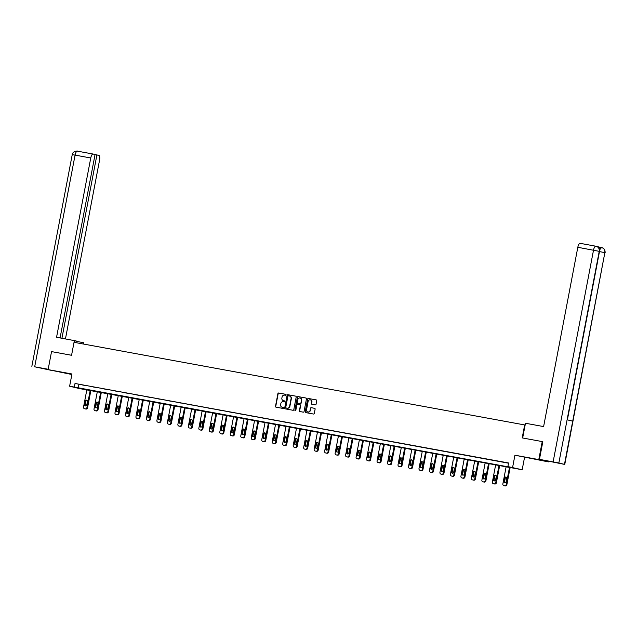 <?xml version="1.0" encoding="UTF-8"?>
<svg xmlns="http://www.w3.org/2000/svg" width="637" height="637" viewBox="0 0 637 637"><rect width="100%" height="100%" fill="white"/><g stroke="black" fill="none" stroke-linecap="round" stroke-linejoin="round"><path stroke-width="0.96" d="M286.085 394.892A0.502 0.47 -76.5 0 0 285.71 394.311L278.703 393.021A0.717 0.669 -76.5 0 0 277.907 393.61L275.487 406.334A0.717 0.669 -76.5 0 0 276.012 407.162L283.019 408.444A0.502 0.47 -76.5 0 0 283.576 408.038A0.502 0.47 -76.5 0 0 283.202 407.457L282.302 407.29A2.301 2.142 -76.5 0 1 280.622 404.638L280.821 403.579A2.301 2.142 -76.5 0 1 283.361 401.708L284.269 401.875A0.502 0.47 -76.5 0 0 284.827 401.461A0.502 0.47 -76.5 0 0 284.46 400.88L283.553 400.713A2.301 2.142 -76.5 0 1 281.873 398.069L282.08 397.01A2.301 2.142 -76.5 0 1 284.62 395.131L285.527 395.298A0.502 0.47 -76.5 0 0 286.085 394.892M531.147 458.337L538.783 459.89L531.147 458.337M61.295 372.183L68.931 373.744L61.295 372.183M315.251 404.885A0.717 0.669 -76.5 0 0 316.048 404.296L316.732 400.729A0.717 0.669 -76.5 0 0 316.207 399.901L308.419 398.475A0.717 0.669 -76.5 0 0 307.623 399.057L305.203 411.781A0.717 0.669 -76.5 0 0 305.72 412.609L313.508 414.034A0.717 0.669 -76.5 0 0 314.304 413.453L315.124 409.137A0.717 0.669 -76.5 0 0 314.598 408.309L311.27 407.696A0.717 0.669 -76.5 0 0 310.474 408.285L310.068 410.427A1.927 1.792 -76.5 0 1 307.854 411.972A1.927 1.792 -76.5 0 1 306.54 409.774L308.133 401.398A1.927 1.792 -76.5 0 1 310.346 399.853A1.927 1.792 -76.5 0 1 311.66 402.051L311.397 403.444A0.717 0.669 -76.5 0 0 311.923 404.272L315.251 404.885M507.896 466.579L522.181 469.748L79.211 388.522L69.624 386.221L511.782 467.518L507.896 466.579L508.589 462.98L75.015 383.482L74.33 387.089M69.624 386.221L71.965 373.983L48.109 369.611L51.541 351.608L71.567 355.279L74.035 342.316L524.673 424.943L522.205 437.906L542.23 441.576L538.791 459.58L514.935 455.208L512.602 467.447M296.213 396.962A0.717 0.669 -76.5 0 0 295.687 396.142L287.908 394.709A0.717 0.669 -76.5 0 0 287.112 395.298L284.683 408.022A0.717 0.669 -76.5 0 0 285.209 408.85L292.996 410.276A0.717 0.669 -76.5 0 0 293.784 409.687L296.213 396.962M306.078 398.061L298.164 396.596L305.943 398.021A0.717 0.669 -76.5 0 1 305.983 398.029L305.943 398.021M300.051 411.566A0.717 0.669 -76.5 0 1 299.653 410.777L299.398 410.714A0.717 0.669 -76.5 0 0 299.923 411.542L303.252 412.155A0.717 0.669 -76.5 0 0 304.048 411.566L306.469 398.85A0.717 0.669 -76.5 0 0 305.983 398.029M299.398 410.714L300.377 405.554A0.717 0.669 -76.5 0 0 299.852 404.726L297.646 404.328A0.717 0.669 -76.5 0 0 296.85 404.909L295.823 410.284A0.502 0.47 -76.5 0 1 295.25 410.69A0.502 0.47 -76.5 0 1 294.899 410.109L297.368 397.177A0.717 0.669 -76.5 0 1 298.164 396.596M548.449 461.499L538.791 459.58M48.109 369.611L71.862 374.508M525.127 425.054L524.673 424.943M75.015 383.482L508.549 463.195M82.651 385.027L86.68 385.767L82.659 384.995M93.129 386.954L97.166 387.686L93.137 386.914M103.616 388.873L107.645 389.613L103.624 388.841M114.095 390.792L118.132 391.532L114.103 390.76M124.581 392.718L128.61 393.459L124.589 392.679M135.068 394.637L139.097 395.378L135.068 394.606M145.547 396.564L149.576 397.297L145.555 396.525M156.033 398.483L160.062 399.224L156.041 398.451M166.512 400.402L170.549 401.143L166.52 400.37M176.998 402.329L181.027 403.07L177.006 402.289M187.477 404.248L191.514 404.989L187.485 404.216M197.964 406.175L201.993 406.908L197.972 406.135M208.442 408.094L212.479 408.835L208.45 408.062M218.929 410.013L222.958 410.754L218.937 409.981M229.416 411.94L233.445 412.68L229.416 411.9M239.894 413.859L243.923 414.599L239.902 413.827M250.381 415.786L254.41 416.518L250.389 415.746M260.859 417.705L264.896 418.445L260.867 417.665M271.346 419.624L275.375 420.364L271.354 419.592M281.825 421.551L285.862 422.291L281.833 421.511M292.311 423.47L296.34 424.21L292.319 423.438M302.79 425.397L306.827 426.129L302.798 425.357M313.277 427.316L317.306 428.056L313.285 427.276M323.763 429.234L327.792 429.975L323.763 429.203M334.242 431.161L338.271 431.902L334.25 431.122M344.728 433.08L348.757 433.821L344.728 433.049M355.207 434.999L359.244 435.74L355.215 434.967M365.694 436.926L369.723 437.667L365.702 436.886M376.172 438.845L380.209 439.586L376.18 438.813M386.659 440.772L390.688 441.513L386.667 440.732M397.138 442.691L401.175 443.432L397.146 442.659M407.624 444.61L411.653 445.351L407.632 444.578M418.111 446.537L422.14 447.278L418.111 446.497M428.59 448.456L432.619 449.196L428.597 448.424M439.076 450.383L443.105 451.115L439.076 450.343M449.555 452.302L453.592 453.042L449.563 452.27M460.041 454.221L464.07 454.961L460.049 454.189M470.52 456.148L474.557 456.888L470.528 456.108M481.007 458.067L485.036 458.807L481.015 458.035M491.485 459.994L495.522 460.726L491.493 459.954M501.972 461.913L506.001 462.653L501.98 461.881M514.935 455.208L548.377 461.881M524.522 457.501L522.181 469.748M78.9 384.422L78.216 388.021M284.564 400.92L283.815 400.777M283.314 407.489L282.557 407.354M285.822 394.343L278.966 393.085A0.717 0.669 -76.5 0 0 278.17 393.674L275.741 406.398A0.717 0.669 -76.5 0 0 276.139 407.186M295.823 396.174L288.163 394.773A0.717 0.669 -76.5 0 0 287.375 395.362L284.946 408.078A0.717 0.669 -76.5 0 0 285.344 408.874M288.442 395.832A0.502 0.47 -76.5 0 0 287.884 396.246L285.758 407.409A0.502 0.47 -76.5 0 0 286.124 407.991L287.08 408.166A2.301 2.142 -76.5 0 0 289.62 406.295L291.077 398.658A2.301 2.142 -76.5 0 0 289.397 396.007L288.442 395.832M289.66 396.071A2.301 2.142 -76.5 0 1 291.34 398.722L289.883 406.35A2.301 2.142 -76.5 0 1 287.343 408.229L286.101 407.983M299.653 410.777L300.64 405.618A0.717 0.669 -76.5 0 0 300.115 404.79L299.923 404.742M298.427 396.652A0.717 0.669 -76.5 0 0 297.63 397.241L295.162 410.172A0.502 0.47 -76.5 0 0 295.377 410.698M301.397 400.203A1.927 1.792 -76.5 0 0 300.083 398.006A1.927 1.792 -76.5 0 0 297.869 399.558L297.312 402.504A0.717 0.669 -76.5 0 0 297.829 403.332L300.043 403.739A0.717 0.669 -76.5 0 0 300.839 403.157L301.659 400.267A1.927 1.792 -76.5 0 0 300.21 398.045M301.659 400.267L301.094 403.213A0.717 0.669 -76.5 0 1 300.306 403.802L297.798 403.325M310.474 399.893A1.927 1.792 -76.5 0 1 311.923 402.114L311.66 403.508A0.717 0.669 -76.5 0 0 312.05 404.296M307.982 411.996A1.927 1.792 -76.5 0 0 310.323 410.483L310.068 410.427M314.726 408.349L311.525 407.76A0.717 0.669 -76.5 0 0 310.737 408.349L310.323 410.483M316.334 399.94L308.682 398.531A0.717 0.669 -76.5 0 0 307.886 399.12L305.457 411.844A0.717 0.669 -76.5 0 0 305.856 412.633M90.207 390.322L86.895 407.688A1.465 1.37 -76.5 0 1 85.27 408.882L84.602 408.763A1.465 1.37 -76.5 0 1 83.535 407.075L86.847 389.701M90.86 390.441L87.54 407.847A1.465 1.37 103.5 0 1 85.923 409.042L85.247 408.914A1.465 1.37 103.5 0 1 85.111 408.882M86.951 400.323A1.17 1.091 -76.5 0 0 85.939 401.294L85.278 404.75A1.17 1.091 -76.5 0 0 85.772 405.952M86.783 404.989L87.436 401.533A1.17 1.091 -76.5 0 0 86.64 400.195A1.17 1.091 -76.5 0 0 85.286 401.135L84.633 404.591A1.17 1.091 -76.5 0 0 85.43 405.928A1.17 1.091 -76.5 0 0 86.783 404.989M76.129 341.281L83.503 342.714L83.256 344.012M75.867 342.658L76.193 340.954L56.558 337.276L90.757 157.984L75.07 155.11L34.685 366.801L48.173 369.269M74.362 342.38L74.704 340.604M81.751 343.733L82.014 342.356M65.452 338.908L99.563 160.102A4.395 1.593 100.4 0 0 98.831 155.404L96.904 154.942L61.932 338.263M34.685 366.801L50.737 370.24M60.077 337.921L95.064 154.504L93.137 154.035A4.395 1.593 100.4 0 0 93.106 154.035A4.395 1.593 100.4 0 0 90.757 157.984M95.048 154.6L96.904 154.942M522.659 437.993L525.477 423.255L543.616 426.575L577.815 247.291A4.395 1.593 -79.6 0 1 580.164 243.334A4.395 1.593 -79.6 0 1 580.196 243.342L595.826 246.208M564.47 464.349L572.711 421.145L567.097 419.791L558.856 462.995L564.764 464.429L539.451 459.349L542.82 441.712M558.856 462.995L539.451 459.349M599.146 248.629A4.395 1.593 -79.6 0 1 600.58 247.395A4.395 1.593 -79.6 0 1 600.611 247.403L596.917 246.519M567.097 419.791L599.234 251.304C599.497 248.637 598.43 246.949 596.017 246.248L596.248 246.296C598.422 246.845 599.513 248.541 599.521 251.392L577.815 247.291M564.764 464.429L604.855 252.658C605.126 249.991 604.059 248.303 601.647 247.594L601.639 247.594M605.15 252.746C605.134 249.879 604.035 248.183 601.869 247.642L601.798 247.626M101.339 392.36L98.018 409.766A1.465 1.37 103.5 0 1 96.402 410.961L95.08 410.682A1.465 1.37 -76.5 0 1 94.013 408.994L97.326 391.628M100.686 392.241L97.373 409.615L98.018 409.766M97.429 402.25A1.17 1.091 -76.5 0 0 96.418 403.213L95.757 406.669A1.17 1.091 -76.5 0 0 96.251 407.879M95.08 410.682L95.733 410.841A1.465 1.37 103.5 0 1 95.598 410.809M97.262 406.908L97.923 403.452A1.17 1.091 -76.5 0 0 97.119 402.114A1.17 1.091 -76.5 0 0 95.773 403.062L95.112 406.517A1.17 1.091 -76.5 0 0 95.916 407.855A1.17 1.091 -76.5 0 0 97.262 406.908M96.402 410.961L95.757 410.809A1.465 1.37 -76.5 0 0 97.373 409.615M111.172 394.168L107.86 411.534A1.465 1.37 -76.5 0 1 106.236 412.728L105.567 412.601A1.465 1.37 -76.5 0 1 104.5 410.921L107.812 393.547M111.825 394.287L108.505 411.693A1.465 1.37 103.5 0 1 106.889 412.88L106.212 412.76A1.465 1.37 103.5 0 1 106.076 412.728M107.916 404.169A1.17 1.091 -76.5 0 0 106.905 405.132L106.244 408.596A1.17 1.091 -76.5 0 0 106.737 409.798M107.749 408.835L108.409 405.371A1.17 1.091 -76.5 0 0 107.605 404.033A1.17 1.091 -76.5 0 0 106.252 404.981L105.599 408.436A1.17 1.091 -76.5 0 0 106.395 409.774A1.17 1.091 -76.5 0 0 107.749 408.835M121.651 396.087L118.339 413.453A1.465 1.37 -76.5 0 1 116.722 414.647L116.045 414.528A1.465 1.37 -76.5 0 1 114.979 412.84L118.291 395.473M122.304 396.206L118.984 413.612A1.465 1.37 103.5 0 1 117.367 414.806L116.698 414.679A1.465 1.37 103.5 0 1 116.563 414.647M118.394 406.088A1.17 1.091 -76.5 0 0 117.383 407.059L116.73 410.515A1.17 1.091 -76.5 0 0 117.216 411.717M118.227 410.754L118.888 407.298A1.17 1.091 -76.5 0 0 118.084 405.96A1.17 1.091 -76.5 0 0 116.738 406.9L116.077 410.355A1.17 1.091 -76.5 0 0 116.882 411.693A1.17 1.091 -76.5 0 0 118.227 410.754M132.138 398.006L128.825 415.38A1.465 1.37 -76.5 0 1 127.201 416.574L126.532 416.447A1.465 1.37 -76.5 0 1 125.465 414.759L128.778 397.392M132.791 398.125L129.47 415.531A1.465 1.37 103.5 0 1 127.854 416.725L127.177 416.606A1.465 1.37 103.5 0 1 127.042 416.574M128.881 408.014A1.17 1.091 -76.5 0 0 127.87 408.978L127.209 412.434A1.17 1.091 -76.5 0 0 127.703 413.644M128.714 412.672L129.375 409.217A1.17 1.091 -76.5 0 0 128.57 407.879A1.17 1.091 -76.5 0 0 127.225 408.827L126.564 412.282A1.17 1.091 -76.5 0 0 127.36 413.62A1.17 1.091 -76.5 0 0 128.714 412.672M143.277 400.052L139.957 417.458A1.465 1.37 103.5 0 1 138.333 418.652L137.019 418.374A1.465 1.37 -76.5 0 1 135.944 416.686L139.256 399.311M142.616 399.932L139.304 417.299L139.957 417.458M139.368 409.933A1.17 1.091 -76.5 0 0 138.348 410.905L137.696 414.361A1.17 1.091 -76.5 0 0 138.181 415.563M137.019 418.374L137.664 418.525A1.465 1.37 103.5 0 1 137.528 418.493M139.192 414.599L139.853 411.144A1.17 1.091 -76.5 0 0 139.057 409.806A1.17 1.091 -76.5 0 0 137.703 410.746L137.043 414.201A1.17 1.091 -76.5 0 0 137.847 415.539A1.17 1.091 -76.5 0 0 139.192 414.599M138.333 418.652L137.688 418.493A1.465 1.37 -76.5 0 0 139.304 417.299M153.103 401.851L149.791 419.226A1.465 1.37 -76.5 0 1 148.174 420.412L147.497 420.293A1.465 1.37 -76.5 0 1 146.43 418.605L149.743 401.238M153.756 401.971L150.436 419.377A1.465 1.37 103.5 0 1 148.819 420.571L148.142 420.452A1.465 1.37 103.5 0 1 148.015 420.412M149.846 411.86A1.17 1.091 -76.5 0 0 148.835 412.824L148.174 416.279A1.17 1.091 -76.5 0 0 148.668 417.49M149.679 416.518L150.34 413.063A1.17 1.091 -76.5 0 0 149.536 411.725A1.17 1.091 -76.5 0 0 148.19 412.672L147.529 416.128A1.17 1.091 -76.5 0 0 148.333 417.466A1.17 1.091 -76.5 0 0 149.679 416.518M163.59 403.778L160.269 421.145A1.465 1.37 -76.5 0 1 158.653 422.339L157.984 422.212A1.465 1.37 -76.5 0 1 156.909 420.531L160.229 403.157M164.242 403.898L160.922 421.296A1.465 1.37 103.5 0 1 159.298 422.49L158.629 422.371A1.465 1.37 103.5 0 1 158.494 422.339M160.333 413.779A1.17 1.091 -76.5 0 0 159.322 414.743L158.661 418.206A1.17 1.091 -76.5 0 0 159.146 419.409M160.166 418.445L160.819 414.982A1.17 1.091 -76.5 0 0 160.022 413.644A1.17 1.091 -76.5 0 0 158.669 414.591L158.008 418.047A1.17 1.091 -76.5 0 0 158.812 419.385A1.17 1.091 -76.5 0 0 160.166 418.445M174.068 405.697L170.756 423.064A1.465 1.37 -76.5 0 1 169.139 424.258L168.463 424.138A1.465 1.37 -76.5 0 1 167.396 422.45L170.708 405.084M174.721 405.817L171.401 423.223A1.465 1.37 103.5 0 1 169.784 424.417L169.116 424.29A1.465 1.37 103.5 0 1 168.98 424.258M170.812 415.698A1.17 1.091 -76.5 0 0 169.8 416.67L169.139 420.125A1.17 1.091 -76.5 0 0 169.633 421.328M170.644 420.364L171.305 416.909A1.17 1.091 -76.5 0 0 170.501 415.571A1.17 1.091 -76.5 0 0 169.155 416.51L168.494 419.966A1.17 1.091 -76.5 0 0 169.299 421.304A1.17 1.091 -76.5 0 0 170.644 420.364M184.555 407.616L181.234 424.99A1.465 1.37 -76.5 0 1 179.618 426.185L178.949 426.057A1.465 1.37 -76.5 0 1 177.882 424.369L181.195 407.003M185.208 407.736L181.887 425.142A1.465 1.37 103.5 0 1 180.263 426.336L179.594 426.217A1.465 1.37 103.5 0 1 179.459 426.185M181.298 417.625A1.17 1.091 -76.5 0 0 180.287 418.589L179.626 422.044A1.17 1.091 -76.5 0 0 180.112 423.255M181.131 422.283L181.784 418.827A1.17 1.091 -76.5 0 0 180.988 417.49A1.17 1.091 -76.5 0 0 179.634 418.437L178.981 421.893A1.17 1.091 -76.5 0 0 179.777 423.231A1.17 1.091 -76.5 0 0 181.131 422.283M195.033 409.543L191.721 426.909A1.465 1.37 -76.5 0 1 190.105 428.104L189.428 427.984A1.465 1.37 -76.5 0 1 188.361 426.296L191.673 408.922M195.686 409.663L192.366 427.069A1.465 1.37 103.5 0 1 190.75 428.263L190.081 428.136A1.465 1.37 103.5 0 1 189.945 428.104M191.777 419.544A1.17 1.091 -76.5 0 0 190.766 420.516L190.105 423.971A1.17 1.091 -76.5 0 0 190.598 425.174M191.61 424.21L192.27 420.754A1.17 1.091 -76.5 0 0 191.466 419.417A1.17 1.091 -76.5 0 0 190.121 420.356L189.46 423.812A1.17 1.091 -76.5 0 0 190.264 425.15A1.17 1.091 -76.5 0 0 191.61 424.21M205.52 411.462L202.208 428.836A1.465 1.37 -76.5 0 1 200.583 430.023L199.914 429.903A1.465 1.37 -76.5 0 1 198.848 428.215L202.16 410.849M206.173 411.582L202.853 428.988A1.465 1.37 103.5 0 1 201.236 430.182L200.559 430.063A1.465 1.37 103.5 0 1 200.424 430.023M202.263 421.471A1.17 1.091 -76.5 0 0 201.252 422.435L200.591 425.89A1.17 1.091 -76.5 0 0 201.085 427.101M202.096 426.129L202.757 422.673A1.17 1.091 -76.5 0 0 201.953 421.336A1.17 1.091 -76.5 0 0 200.599 422.283L199.946 425.739A1.17 1.091 -76.5 0 0 200.743 427.077A1.17 1.091 -76.5 0 0 202.096 426.129M215.999 413.389L212.686 430.755A1.465 1.37 -76.5 0 1 211.07 431.95L210.393 431.822A1.465 1.37 -76.5 0 1 209.326 430.142L212.639 412.768M216.652 413.509L213.331 430.907A1.465 1.37 103.5 0 1 211.715 432.101L211.046 431.982A1.465 1.37 103.5 0 1 210.911 431.95M212.742 423.39A1.17 1.091 -76.5 0 0 211.731 424.353L211.078 427.809A1.17 1.091 -76.5 0 0 211.564 429.019M212.575 428.048L213.236 424.592A1.17 1.091 -76.5 0 0 212.432 423.255A1.17 1.091 -76.5 0 0 211.086 424.202L210.425 427.658A1.17 1.091 -76.5 0 0 211.229 428.996A1.17 1.091 -76.5 0 0 212.575 428.048M226.485 415.308L223.173 432.674A1.465 1.37 -76.5 0 1 221.549 433.869L220.88 433.749A1.465 1.37 -76.5 0 1 219.813 432.061L223.125 414.695M227.138 415.428L223.818 432.834A1.465 1.37 103.5 0 1 222.202 434.028L221.525 433.901A1.465 1.37 103.5 0 1 221.389 433.869M223.229 425.309A1.17 1.091 -76.5 0 0 222.217 426.28L221.557 429.736A1.17 1.091 -76.5 0 0 222.05 430.938M223.061 429.975L223.722 426.519A1.17 1.091 -76.5 0 0 222.918 425.182A1.17 1.091 -76.5 0 0 221.572 426.121L220.912 429.577A1.17 1.091 -76.5 0 0 221.708 430.915A1.17 1.091 -76.5 0 0 223.061 429.975M236.964 417.227L233.652 434.601A1.465 1.37 -76.5 0 1 232.035 435.796L231.366 435.668A1.465 1.37 -76.5 0 1 230.291 433.98L233.604 416.614M237.625 417.346L234.305 434.752A1.465 1.37 103.5 0 1 232.68 435.947L232.011 435.827A1.465 1.37 103.5 0 1 231.876 435.796M233.715 427.236A1.17 1.091 -76.5 0 0 232.696 428.199L232.043 431.655A1.17 1.091 -76.5 0 0 232.529 432.865M233.54 431.894L234.201 428.438A1.17 1.091 -76.5 0 0 233.405 427.101A1.17 1.091 -76.5 0 0 232.051 428.048L231.39 431.504A1.17 1.091 -76.5 0 0 232.194 432.842A1.17 1.091 -76.5 0 0 233.54 431.894M247.451 419.154L244.138 436.52A1.465 1.37 -76.5 0 1 242.522 437.715L241.845 437.595A1.465 1.37 -76.5 0 1 240.778 435.907L244.09 418.533M248.104 419.273L244.783 436.679A1.465 1.37 103.5 0 1 243.167 437.874L242.49 437.746A1.465 1.37 103.5 0 1 242.363 437.715M244.194 429.155A1.17 1.091 -76.5 0 0 243.183 430.126L242.522 433.582A1.17 1.091 -76.5 0 0 243.016 434.784M244.027 433.821L244.688 430.365A1.17 1.091 -76.5 0 0 243.883 429.027A1.17 1.091 -76.5 0 0 242.538 429.967L241.877 433.423A1.17 1.091 -76.5 0 0 242.681 434.76A1.17 1.091 -76.5 0 0 244.027 433.821M257.929 421.073L254.617 438.447A1.465 1.37 -76.5 0 1 253 439.634L252.332 439.514A1.465 1.37 -76.5 0 1 251.257 437.826L254.577 420.46M258.59 421.192L255.27 438.598A1.465 1.37 103.5 0 1 253.645 439.793L252.977 439.665A1.465 1.37 103.5 0 1 252.841 439.634M254.681 431.082A1.17 1.091 -76.5 0 0 253.669 432.045L253.008 435.501A1.17 1.091 -76.5 0 0 253.494 436.711M254.513 435.74L255.166 432.284A1.17 1.091 -76.5 0 0 254.37 430.946A1.17 1.091 -76.5 0 0 253.016 431.886L252.356 435.35A1.17 1.091 -76.5 0 0 253.16 436.687A1.17 1.091 -76.5 0 0 254.513 435.74M268.416 422.992L265.103 440.366A1.465 1.37 -76.5 0 1 263.487 441.56L262.81 441.433A1.465 1.37 -76.5 0 1 261.743 439.753L265.056 422.379M269.069 423.119L265.748 440.517A1.465 1.37 103.5 0 1 264.132 441.712L263.463 441.592A1.465 1.37 103.5 0 1 263.328 441.56M265.159 433.001A1.17 1.091 -76.5 0 0 264.148 433.964L263.487 437.42A1.17 1.091 -76.5 0 0 263.981 438.63M264.992 437.659L265.653 434.203A1.17 1.091 -76.5 0 0 264.849 432.865A1.17 1.091 -76.5 0 0 263.503 433.813L262.842 437.269A1.17 1.091 -76.5 0 0 263.646 438.606A1.17 1.091 -76.5 0 0 264.992 437.659M278.902 424.919L275.582 442.285A1.465 1.37 -76.5 0 1 273.966 443.479L273.297 443.36A1.465 1.37 -76.5 0 1 272.222 441.672L275.542 424.306M279.555 425.038L276.235 442.444A1.465 1.37 103.5 0 1 274.611 443.639L273.942 443.511A1.465 1.37 103.5 0 1 273.806 443.479M275.646 434.92A1.17 1.091 -76.5 0 0 274.635 435.891L273.974 439.347A1.17 1.091 -76.5 0 0 274.459 440.549M275.479 439.586L276.132 436.13A1.17 1.091 -76.5 0 0 275.335 434.792A1.17 1.091 -76.5 0 0 273.982 435.732L273.329 439.188A1.17 1.091 -76.5 0 0 274.125 440.525A1.17 1.091 -76.5 0 0 275.479 439.586M289.381 426.838L286.069 444.212A1.465 1.37 -76.5 0 1 284.452 445.406L283.776 445.279A1.465 1.37 -76.5 0 1 282.709 443.591L286.021 426.225M290.034 426.957L286.714 444.363A1.465 1.37 103.5 0 1 285.097 445.558L284.428 445.438A1.465 1.37 103.5 0 1 284.293 445.406M286.124 436.847A1.17 1.091 -76.5 0 0 285.113 437.81L284.452 441.266A1.17 1.091 -76.5 0 0 284.946 442.476M285.957 441.505L286.618 438.049A1.17 1.091 -76.5 0 0 285.814 436.711A1.17 1.091 -76.5 0 0 284.468 437.659L283.807 441.115A1.17 1.091 -76.5 0 0 284.612 442.452A1.17 1.091 -76.5 0 0 285.957 441.505M299.868 428.765L296.555 446.131A1.465 1.37 -76.5 0 1 294.931 447.325L294.262 447.206A1.465 1.37 -76.5 0 1 293.195 445.518L296.508 428.144M300.521 428.884L297.2 446.29A1.465 1.37 103.5 0 1 295.584 447.485L294.907 447.357A1.465 1.37 103.5 0 1 294.772 447.325M296.611 438.766A1.17 1.091 -76.5 0 0 295.6 439.737L294.939 443.193A1.17 1.091 -76.5 0 0 295.433 444.395M296.444 443.432L297.105 439.976A1.17 1.091 -76.5 0 0 296.301 438.638A1.17 1.091 -76.5 0 0 294.947 439.578L294.294 443.034A1.17 1.091 -76.5 0 0 295.09 444.371A1.17 1.091 -76.5 0 0 296.444 443.432M310.346 430.684L307.034 448.058A1.465 1.37 -76.5 0 1 305.418 449.244L304.741 449.125A1.465 1.37 -76.5 0 1 303.674 447.437L306.986 430.071M310.999 430.803L307.679 448.209A1.465 1.37 103.5 0 1 306.063 449.404L305.394 449.276A1.465 1.37 103.5 0 1 305.258 449.244M307.09 440.693A1.17 1.091 -76.5 0 0 306.078 441.656L305.426 445.112A1.17 1.091 -76.5 0 0 305.911 446.314M306.923 445.351L307.583 441.895A1.17 1.091 -76.5 0 0 306.779 440.557A1.17 1.091 -76.5 0 0 305.434 441.497L304.773 444.96A1.17 1.091 -76.5 0 0 305.577 446.298A1.17 1.091 -76.5 0 0 306.923 445.351M320.833 432.603L317.521 449.977A1.465 1.37 -76.5 0 1 315.896 451.171L315.227 451.044A1.465 1.37 -76.5 0 1 314.16 449.364L317.473 431.99M321.486 432.73L318.166 450.128A1.465 1.37 103.5 0 1 316.549 451.322L315.872 451.203A1.465 1.37 103.5 0 1 315.737 451.171M317.576 442.611A1.17 1.091 -76.5 0 0 316.565 443.575L315.904 447.031A1.17 1.091 -76.5 0 0 316.398 448.241M317.409 447.27L318.07 443.814A1.17 1.091 -76.5 0 0 317.266 442.476A1.17 1.091 -76.5 0 0 315.92 443.424L315.259 446.879A1.17 1.091 -76.5 0 0 316.056 448.217A1.17 1.091 -76.5 0 0 317.409 447.27M331.312 434.53L327.999 451.896A1.465 1.37 -76.5 0 1 326.383 453.09L325.714 452.971A1.465 1.37 -76.5 0 1 324.639 451.283L327.951 433.908M331.973 434.649L328.652 452.055A1.465 1.37 103.5 0 1 327.028 453.249L326.359 453.122A1.465 1.37 103.5 0 1 326.224 453.09M328.063 444.53A1.17 1.091 -76.5 0 0 327.044 445.502L326.391 448.958A1.17 1.091 -76.5 0 0 326.877 450.16M327.888 449.196L328.549 445.741A1.17 1.091 -76.5 0 0 327.752 444.403A1.17 1.091 -76.5 0 0 326.399 445.343L325.738 448.798A1.17 1.091 -76.5 0 0 326.542 450.136A1.17 1.091 -76.5 0 0 327.888 449.196M341.798 436.449L338.486 453.823A1.465 1.37 -76.5 0 1 336.862 455.017L336.193 454.89A1.465 1.37 -76.5 0 1 335.126 453.202L338.438 435.835M342.451 436.568L339.131 453.974A1.465 1.37 103.5 0 1 337.514 455.168L336.838 455.049A1.465 1.37 103.5 0 1 336.71 455.017M338.542 446.457A1.17 1.091 -76.5 0 0 337.53 447.421L336.869 450.877A1.17 1.091 -76.5 0 0 337.363 452.087M338.374 451.115L339.035 447.66A1.17 1.091 -76.5 0 0 338.231 446.322A1.17 1.091 -76.5 0 0 336.885 447.27L336.225 450.725A1.17 1.091 -76.5 0 0 337.029 452.063A1.17 1.091 -76.5 0 0 338.374 451.115M352.277 438.375L348.965 455.742A1.465 1.37 -76.5 0 1 347.348 456.936L346.679 456.817A1.465 1.37 -76.5 0 1 345.604 455.129L348.917 437.754M352.938 438.495L349.617 455.901A1.465 1.37 103.5 0 1 347.993 457.095L347.324 456.968A1.465 1.37 103.5 0 1 347.189 456.936M349.028 448.376A1.17 1.091 -76.5 0 0 348.017 449.348L347.356 452.803A1.17 1.091 -76.5 0 0 347.842 454.006M348.853 453.042L349.514 449.587A1.17 1.091 -76.5 0 0 348.718 448.249A1.17 1.091 -76.5 0 0 347.364 449.189L346.703 452.644A1.17 1.091 -76.5 0 0 347.507 453.982A1.17 1.091 -76.5 0 0 348.853 453.042M362.764 440.294L359.451 457.661A1.465 1.37 -76.5 0 1 357.835 458.855L357.158 458.736A1.465 1.37 -76.5 0 1 356.091 457.048L359.403 439.681M363.416 440.414L360.096 457.82A1.465 1.37 103.5 0 1 358.48 459.014L357.811 458.887A1.465 1.37 103.5 0 1 357.675 458.855M359.507 450.303A1.17 1.091 -76.5 0 0 358.496 451.267L357.835 454.722A1.17 1.091 -76.5 0 0 358.328 455.925M359.34 454.961L360.001 451.506A1.17 1.091 -76.5 0 0 359.196 450.168A1.17 1.091 -76.5 0 0 357.851 451.107L357.19 454.563A1.17 1.091 -76.5 0 0 357.994 455.901A1.17 1.091 -76.5 0 0 359.34 454.961M373.25 442.213L369.93 459.588A1.465 1.37 -76.5 0 1 368.313 460.782L367.645 460.655A1.465 1.37 -76.5 0 1 366.57 458.974L369.89 441.6M373.903 442.333L370.583 459.739A1.465 1.37 103.5 0 1 368.958 460.933L368.29 460.814A1.465 1.37 103.5 0 1 368.154 460.782M369.993 452.222A1.17 1.091 -76.5 0 0 368.982 453.186L368.321 456.641A1.17 1.091 -76.5 0 0 368.807 457.852M369.826 456.88L370.479 453.425A1.17 1.091 -76.5 0 0 369.683 452.087A1.17 1.091 -76.5 0 0 368.329 453.034L367.676 456.49A1.17 1.091 -76.5 0 0 368.473 457.828A1.17 1.091 -76.5 0 0 369.826 456.88M383.729 444.14L380.416 461.507A1.465 1.37 -76.5 0 1 378.8 462.701L378.123 462.581A1.465 1.37 -76.5 0 1 377.056 460.893L380.369 443.519M384.382 444.26L381.061 461.666A1.465 1.37 103.5 0 1 379.445 462.86L378.776 462.733A1.465 1.37 103.5 0 1 378.641 462.701M380.472 454.141A1.17 1.091 -76.5 0 0 379.461 455.113L378.8 458.568A1.17 1.091 -76.5 0 0 379.294 459.771M380.305 458.807L380.966 455.351A1.17 1.091 -76.5 0 0 380.162 454.014A1.17 1.091 -76.5 0 0 378.816 454.953L378.155 458.409A1.17 1.091 -76.5 0 0 378.959 459.747A1.17 1.091 -76.5 0 0 380.305 458.807M394.215 446.059L390.903 463.433A1.465 1.37 -76.5 0 1 389.279 464.628L388.61 464.5A1.465 1.37 -76.5 0 1 387.543 462.812L390.855 445.446M394.868 446.179L391.548 463.585A1.465 1.37 103.5 0 1 389.932 464.779L389.255 464.66A1.465 1.37 103.5 0 1 389.119 464.628M390.959 456.068A1.17 1.091 -76.5 0 0 389.948 457.032L389.287 460.487A1.17 1.091 -76.5 0 0 389.78 461.698M390.792 460.726L391.444 457.27A1.17 1.091 -76.5 0 0 390.648 455.933A1.17 1.091 -76.5 0 0 389.295 456.88L388.642 460.336A1.17 1.091 -76.5 0 0 389.438 461.674A1.17 1.091 -76.5 0 0 390.792 460.726M405.347 448.106L402.027 465.512A1.465 1.37 103.5 0 1 400.41 466.698L399.088 466.419A1.465 1.37 -76.5 0 1 398.021 464.739L401.334 447.365M404.694 447.986L401.382 465.352L402.027 465.512M401.437 457.987A1.17 1.091 -76.5 0 0 400.426 458.959L399.765 462.414A1.17 1.091 -76.5 0 0 400.259 463.617M399.088 466.419L399.741 466.579A1.465 1.37 103.5 0 1 399.606 466.547M401.27 462.653L401.931 459.197A1.17 1.091 -76.5 0 0 401.127 457.86A1.17 1.091 -76.5 0 0 399.781 458.799L399.12 462.255A1.17 1.091 -76.5 0 0 399.925 463.593A1.17 1.091 -76.5 0 0 401.27 462.653M400.41 466.698L399.765 466.547A1.465 1.37 -76.5 0 0 401.382 465.352M415.181 449.905L411.868 467.271A1.465 1.37 -76.5 0 1 410.244 468.466L409.575 468.346A1.465 1.37 -76.5 0 1 408.508 466.658L411.821 449.292M415.834 450.025L412.513 467.431A1.465 1.37 103.5 0 1 410.897 468.625L410.22 468.498A1.465 1.37 103.5 0 1 410.085 468.466M411.924 459.906A1.17 1.091 -76.5 0 0 410.913 460.877L410.252 464.333A1.17 1.091 -76.5 0 0 410.746 465.536M411.757 464.572L412.418 461.116A1.17 1.091 -76.5 0 0 411.613 459.779A1.17 1.091 -76.5 0 0 410.268 460.718L409.607 464.174A1.17 1.091 -76.5 0 0 410.403 465.512A1.17 1.091 -76.5 0 0 411.757 464.572M425.659 451.824L422.347 469.198A1.465 1.37 -76.5 0 1 420.731 470.393L420.062 470.265A1.465 1.37 -76.5 0 1 418.987 468.577L422.299 451.211M426.312 451.944L423 469.35A1.465 1.37 103.5 0 1 421.376 470.544L420.707 470.424A1.465 1.37 103.5 0 1 420.571 470.393M422.411 461.833A1.17 1.091 -76.5 0 0 421.391 462.796L420.738 466.252A1.17 1.091 -76.5 0 0 421.224 467.462M422.235 466.491L422.896 463.035A1.17 1.091 -76.5 0 0 422.1 461.698A1.17 1.091 -76.5 0 0 420.746 462.645L420.086 466.101A1.17 1.091 -76.5 0 0 420.89 467.439A1.17 1.091 -76.5 0 0 422.235 466.491M436.146 453.751L432.834 471.117A1.465 1.37 -76.5 0 1 431.209 472.312L430.54 472.192A1.465 1.37 -76.5 0 1 429.473 470.504L432.786 453.13M436.799 453.87L433.478 471.276A1.465 1.37 103.5 0 1 431.862 472.471L431.185 472.343A1.465 1.37 103.5 0 1 431.058 472.312M432.889 463.752A1.17 1.091 -76.5 0 0 431.878 464.723L431.217 468.179A1.17 1.091 -76.5 0 0 431.711 469.381M432.722 468.418L433.383 464.962A1.17 1.091 -76.5 0 0 432.579 463.625A1.17 1.091 -76.5 0 0 431.233 464.564L430.572 468.02A1.17 1.091 -76.5 0 0 431.368 469.358A1.17 1.091 -76.5 0 0 432.722 468.418M446.625 455.67L443.312 473.044A1.465 1.37 -76.5 0 1 441.696 474.239L441.027 474.111A1.465 1.37 -76.5 0 1 439.952 472.423L443.264 455.057M447.285 455.789L443.965 473.195A1.465 1.37 103.5 0 1 442.341 474.39L441.672 474.27A1.465 1.37 103.5 0 1 441.537 474.239M443.376 465.679A1.17 1.091 -76.5 0 0 442.365 466.642L441.704 470.098A1.17 1.091 -76.5 0 0 442.189 471.308M443.201 470.337L443.862 466.881A1.17 1.091 -76.5 0 0 443.065 465.543A1.17 1.091 -76.5 0 0 441.712 466.491L441.051 469.947A1.17 1.091 -76.5 0 0 441.855 471.284A1.17 1.091 -76.5 0 0 443.201 470.337M457.111 457.597L453.799 474.963A1.465 1.37 -76.5 0 1 452.182 476.158L451.506 476.03A1.465 1.37 -76.5 0 1 450.439 474.35L453.751 456.976M457.764 457.716L454.444 475.122A1.465 1.37 103.5 0 1 452.827 476.309L452.151 476.189A1.465 1.37 103.5 0 1 452.023 476.158M453.855 467.598A1.17 1.091 -76.5 0 0 452.843 468.569L452.182 472.025A1.17 1.091 -76.5 0 0 452.676 473.227M453.687 472.264L454.348 468.808A1.17 1.091 -76.5 0 0 453.544 467.47A1.17 1.091 -76.5 0 0 452.198 468.41L451.537 471.866A1.17 1.091 -76.5 0 0 452.342 473.203A1.17 1.091 -76.5 0 0 453.687 472.264M467.598 459.516L464.277 476.882A1.465 1.37 -76.5 0 1 462.661 478.076L461.992 477.957A1.465 1.37 -76.5 0 1 460.917 476.269L464.238 458.903M468.251 459.635L464.93 477.041A1.465 1.37 103.5 0 1 463.306 478.236L462.637 478.108A1.465 1.37 103.5 0 1 462.502 478.076M464.341 469.517A1.17 1.091 -76.5 0 0 463.33 470.488L462.669 473.944A1.17 1.091 -76.5 0 0 463.155 475.146M464.174 474.183L464.827 470.727A1.17 1.091 -76.5 0 0 464.031 469.389A1.17 1.091 -76.5 0 0 462.677 470.329L462.024 473.785A1.17 1.091 -76.5 0 0 462.82 475.122A1.17 1.091 -76.5 0 0 464.174 474.183M478.729 461.554L475.409 478.96A1.465 1.37 103.5 0 1 473.793 480.155L472.471 479.876A1.465 1.37 -76.5 0 1 471.404 478.188L474.716 460.822M478.076 461.435L474.764 478.809L475.409 478.96M474.82 471.444A1.17 1.091 -76.5 0 0 473.809 472.407L473.148 475.863A1.17 1.091 -76.5 0 0 473.641 477.073M472.471 479.876L473.124 480.035A1.465 1.37 103.5 0 1 472.988 480.003M474.653 476.102L475.313 472.646A1.17 1.091 -76.5 0 0 474.509 471.308A1.17 1.091 -76.5 0 0 473.164 472.256L472.503 475.712A1.17 1.091 -76.5 0 0 473.307 477.049A1.17 1.091 -76.5 0 0 474.653 476.102M473.793 480.155L473.148 480.003A1.465 1.37 -76.5 0 0 474.764 478.809M488.563 463.362L485.251 480.728A1.465 1.37 -76.5 0 1 483.626 481.922L482.957 481.803A1.465 1.37 -76.5 0 1 481.891 480.115L485.203 462.741M489.216 463.481L485.896 480.887A1.465 1.37 103.5 0 1 484.279 482.082L483.602 481.954A1.465 1.37 103.5 0 1 483.467 481.922M485.306 473.363A1.17 1.091 -76.5 0 0 484.295 474.334L483.634 477.79A1.17 1.091 -76.5 0 0 484.128 478.992M485.139 478.029L485.792 474.573A1.17 1.091 -76.5 0 0 484.996 473.235A1.17 1.091 -76.5 0 0 483.642 474.175L482.989 477.631A1.17 1.091 -76.5 0 0 483.786 478.968A1.17 1.091 -76.5 0 0 485.139 478.029M499.042 465.281L495.729 482.655A1.465 1.37 -76.5 0 1 494.113 483.849L493.436 483.722A1.465 1.37 -76.5 0 1 492.369 482.034L495.682 464.668M499.695 465.4L496.374 482.806A1.465 1.37 103.5 0 1 494.758 484.001L494.089 483.881A1.465 1.37 103.5 0 1 493.954 483.849M495.785 475.29A1.17 1.091 -76.5 0 0 494.774 476.253L494.113 479.709A1.17 1.091 -76.5 0 0 494.607 480.919M495.618 479.948L496.279 476.492A1.17 1.091 -76.5 0 0 495.475 475.154A1.17 1.091 -76.5 0 0 494.129 476.102L493.468 479.557A1.17 1.091 -76.5 0 0 494.272 480.895A1.17 1.091 -76.5 0 0 495.618 479.948M509.528 467.208L506.216 484.574A1.465 1.37 -76.5 0 1 504.592 485.768L503.923 485.641A1.465 1.37 -76.5 0 1 502.856 483.961L506.168 466.587M510.181 467.327L506.861 484.733A1.465 1.37 103.5 0 1 505.245 485.92L504.568 485.8A1.465 1.37 103.5 0 1 504.432 485.768M506.272 477.209A1.17 1.091 -76.5 0 0 505.26 478.172L504.6 481.636A1.17 1.091 -76.5 0 0 505.093 482.838M506.104 481.875L506.765 478.411A1.17 1.091 -76.5 0 0 505.961 477.073A1.17 1.091 -76.5 0 0 504.615 478.021L503.955 481.476A1.17 1.091 -76.5 0 0 504.751 482.814A1.17 1.091 -76.5 0 0 506.104 481.875M86.895 407.688L87.54 407.847M84.602 408.763L85.247 408.914M85.27 408.882L85.923 409.042M85.278 404.75L84.633 404.591M85.939 401.294L85.286 401.135M31.85 366.339L72.236 154.648L75.07 155.11A4.395 1.593 -79.6 0 1 77.411 151.152A4.395 1.593 -79.6 0 1 77.443 151.16L93.074 154.027M553.131 461.857L593.509 250.166A4.395 1.593 -79.6 0 1 595.858 246.216L596.009 246.24M600.611 247.403L601.455 247.562M599.481 251.583L604.855 252.658L572.711 421.145M580.164 243.334L595.858 246.216A4.395 1.593 -79.6 0 1 595.89 246.216L596.168 246.272M599.552 249.959L601.487 247.562L600.58 247.395M95.757 406.669L95.112 406.517M96.418 403.213L95.773 403.062M107.86 411.534L108.505 411.693M105.567 412.601L106.212 412.76M106.236 412.728L106.889 412.88M106.244 408.596L105.599 408.436M106.905 405.132L106.252 404.981M118.339 413.453L118.984 413.612M116.045 414.528L116.698 414.679M116.722 414.647L117.367 414.806M116.73 410.515L116.077 410.355M117.383 407.059L116.738 406.9M128.825 415.38L129.47 415.531M126.532 416.447L127.177 416.606M127.201 416.574L127.854 416.725M127.209 412.434L126.564 412.282M127.87 408.978L127.225 408.827M137.696 414.361L137.043 414.201M138.348 410.905L137.703 410.746M149.791 419.226L150.436 419.377M147.497 420.293L148.142 420.452M148.174 420.412L148.819 420.571M148.174 416.279L147.529 416.128M148.835 412.824L148.19 412.672M160.269 421.145L160.922 421.296M157.984 422.212L158.629 422.371M158.653 422.339L159.298 422.49M158.661 418.206L158.008 418.047M159.322 414.743L158.669 414.591M170.756 423.064L171.401 423.223M168.463 424.138L169.116 424.29M169.139 424.258L169.784 424.417M169.139 420.125L168.494 419.966M169.8 416.67L169.155 416.51M181.234 424.99L181.887 425.142M178.949 426.057L179.594 426.217M179.618 426.185L180.263 426.336M179.626 422.044L178.981 421.893M180.287 418.589L179.634 418.437M191.721 426.909L192.366 427.069M189.428 427.984L190.081 428.136M190.105 428.104L190.75 428.263M190.105 423.971L189.46 423.812M190.766 420.516L190.121 420.356M202.208 428.836L202.853 428.988M199.914 429.903L200.559 430.063M200.583 430.023L201.236 430.182M200.591 425.89L199.946 425.739M201.252 422.435L200.599 422.283M212.686 430.755L213.331 430.907M210.393 431.822L211.046 431.982M211.07 431.95L211.715 432.101M211.078 427.809L210.425 427.658M211.731 424.353L211.086 424.202M223.173 432.674L223.818 432.834M220.88 433.749L221.525 433.901M221.549 433.869L222.202 434.028M221.557 429.736L220.912 429.577M222.217 426.28L221.572 426.121M233.652 434.601L234.305 434.752M231.366 435.668L232.011 435.827M232.035 435.796L232.68 435.947M232.043 431.655L231.39 431.504M232.696 428.199L232.051 428.048M244.138 436.52L244.783 436.679M241.845 437.595L242.49 437.746M242.522 437.715L243.167 437.874M242.522 433.582L241.877 433.423M243.183 430.126L242.538 429.967M254.617 438.447L255.27 438.598M252.332 439.514L252.977 439.665M253 439.634L253.645 439.793M253.008 435.501L252.356 435.35M253.669 432.045L253.016 431.886M265.103 440.366L265.748 440.517M262.81 441.433L263.463 441.592M263.487 441.56L264.132 441.712M263.487 437.42L262.842 437.269M264.148 433.964L263.503 433.813M275.582 442.285L276.235 442.444M273.297 443.36L273.942 443.511M273.966 443.479L274.611 443.639M273.974 439.347L273.329 439.188M274.635 435.891L273.982 435.732M286.069 444.212L286.714 444.363M283.776 445.279L284.428 445.438M284.452 445.406L285.097 445.558M284.452 441.266L283.807 441.115M285.113 437.81L284.468 437.659M296.555 446.131L297.2 446.29M294.262 447.206L294.907 447.357M294.931 447.325L295.584 447.485M294.939 443.193L294.294 443.034M295.6 439.737L294.947 439.578M307.034 448.058L307.679 448.209M304.741 449.125L305.394 449.276M305.418 449.244L306.063 449.404M305.426 445.112L304.773 444.96M306.078 441.656L305.434 441.497M317.521 449.977L318.166 450.128M315.227 451.044L315.872 451.203M315.896 451.171L316.549 451.322M315.904 447.031L315.259 446.879M316.565 443.575L315.92 443.424M327.999 451.896L328.652 452.055M325.714 452.971L326.359 453.122M326.383 453.09L327.028 453.249M326.391 448.958L325.738 448.798M327.044 445.502L326.399 445.343M338.486 453.823L339.131 453.974M336.193 454.89L336.838 455.049M336.862 455.017L337.514 455.168M336.869 450.877L336.225 450.725M337.53 447.421L336.885 447.27M348.965 455.742L349.617 455.901M346.679 456.817L347.324 456.968M347.348 456.936L347.993 457.095M347.356 452.803L346.703 452.644M348.017 449.348L347.364 449.189M359.451 457.661L360.096 457.82M357.158 458.736L357.811 458.887M357.835 458.855L358.48 459.014M357.835 454.722L357.19 454.563M358.496 451.267L357.851 451.107M369.93 459.588L370.583 459.739M367.645 460.655L368.29 460.814M368.313 460.782L368.958 460.933M368.321 456.641L367.676 456.49M368.982 453.186L368.329 453.034M380.416 461.507L381.061 461.666M378.123 462.581L378.776 462.733M378.8 462.701L379.445 462.86M378.8 458.568L378.155 458.409M379.461 455.113L378.816 454.953M390.903 463.433L391.548 463.585M388.61 464.5L389.255 464.66M389.279 464.628L389.932 464.779M389.287 460.487L388.642 460.336M389.948 457.032L389.295 456.88M399.765 462.414L399.12 462.255M400.426 458.959L399.781 458.799M411.868 467.271L412.513 467.431M409.575 468.346L410.22 468.498M410.244 468.466L410.897 468.625M410.252 464.333L409.607 464.174M410.913 460.877L410.268 460.718M422.347 469.198L423 469.35M420.062 470.265L420.707 470.424M420.731 470.393L421.376 470.544M420.738 466.252L420.086 466.101M421.391 462.796L420.746 462.645M432.834 471.117L433.478 471.276M430.54 472.192L431.185 472.343M431.209 472.312L431.862 472.471M431.217 468.179L430.572 468.02M431.878 464.723L431.233 464.564M443.312 473.044L443.965 473.195M441.027 474.111L441.672 474.27M441.696 474.239L442.341 474.39M441.704 470.098L441.051 469.947M442.365 466.642L441.712 466.491M453.799 474.963L454.444 475.122M451.506 476.03L452.151 476.189M452.182 476.158L452.827 476.309M452.182 472.025L451.537 471.866M452.843 468.569L452.198 468.41M464.277 476.882L464.93 477.041M461.992 477.957L462.637 478.108M462.661 478.076L463.306 478.236M462.669 473.944L462.024 473.785M463.33 470.488L462.677 470.329M473.148 475.863L472.503 475.712M473.809 472.407L473.164 472.256M485.251 480.728L485.896 480.887M482.957 481.803L483.602 481.954M483.626 481.922L484.279 482.082M483.634 477.79L482.989 477.631M484.295 474.334L483.642 474.175M495.729 482.655L496.374 482.806M493.436 483.722L494.089 483.881M494.113 483.849L494.758 484.001M494.113 479.709L493.468 479.557M494.774 476.253L494.129 476.102M506.216 484.574L506.861 484.733M503.923 485.641L504.568 485.8M504.592 485.768L505.245 485.92M504.6 481.636L503.955 481.476M505.26 478.172L504.615 478.021M84.53 408.747L85.183 408.898M72.236 154.648C72.674 150.674 78.725 150.897 77.411 151.152L93.106 154.035M567.384 419.863L599.521 251.392M95.017 410.666L95.661 410.825M105.495 412.593L106.148 412.744M115.982 414.512L116.627 414.671M126.468 416.431L127.113 416.59M136.947 418.358L137.592 418.509M147.434 420.277L148.079 420.436M157.912 422.204L158.565 422.355M168.399 424.123L169.044 424.282M178.878 426.042L179.53 426.201M189.364 427.968L190.009 428.12M199.843 429.887L200.496 430.047M210.329 431.814L210.974 431.966M220.816 433.733L221.461 433.893M231.295 435.652L231.94 435.812M241.781 437.579L242.426 437.73M252.26 439.498L252.905 439.657M262.747 441.425L263.392 441.576M273.225 443.344L273.878 443.495M283.712 445.263L284.357 445.422M294.19 447.19L294.843 447.341M304.677 449.109L305.322 449.268M315.156 451.036L315.809 451.187M325.642 452.955L326.287 453.106M336.129 454.874L336.774 455.033M346.608 456.801L347.253 456.952M357.094 458.72L357.739 458.879M367.573 460.647L368.226 460.798M378.06 462.566L378.704 462.717M388.538 464.484L389.191 464.644M399.025 466.411L399.67 466.563M409.503 468.33L410.156 468.49M419.99 470.249L420.635 470.409M430.477 472.176L431.122 472.328M440.955 474.095L441.6 474.254M451.442 476.022L452.087 476.173M461.921 477.941L462.573 478.1M472.407 479.86L473.052 480.019M482.886 481.787L483.539 481.938M493.372 483.706L494.017 483.865M503.851 485.633L504.504 485.784"/></g></svg>
